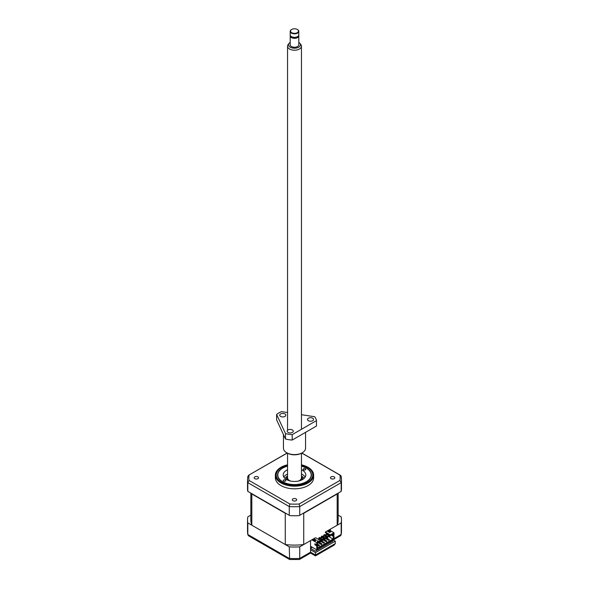 <?xml version="1.0" encoding="UTF-8"?>
<svg xmlns="http://www.w3.org/2000/svg" width="589" height="589" viewBox="0 0 589 589"><rect width="100%" height="100%" fill="white"/><g stroke="black" fill="none" stroke-linecap="round" stroke-linejoin="round"><path stroke-width="0.88" d="M254.823 478.658A2.172 1.259 180 0 1 254.19 477.767A2.172 1.259 180 0 1 255.53 476.611A2.172 1.259 180 0 1 257.901 476.884A2.172 1.259 180 0 1 258.534 477.767A2.172 1.259 180 0 1 257.194 478.931A2.172 1.259 180 0 1 254.823 478.658M331.099 478.658A2.172 1.259 180 0 1 330.466 477.767A2.172 1.259 180 0 1 331.806 476.611A2.172 1.259 180 0 1 334.177 476.884A2.172 1.259 180 0 1 334.81 477.767A2.172 1.259 180 0 1 333.47 478.931A2.172 1.259 180 0 1 331.099 478.658M292.961 500.672A2.172 1.259 180 0 1 292.328 499.789A2.172 1.259 180 0 1 293.668 498.625A2.172 1.259 180 0 1 296.039 498.898A2.172 1.259 180 0 1 296.672 499.789A2.172 1.259 180 0 1 295.332 500.944A2.172 1.259 180 0 1 292.961 500.672M301.458 464.824A19.135 11.051 180 0 1 308.032 467.305A19.135 11.051 180 0 1 313.635 475.117L313.635 477.767A19.135 11.051 180 0 1 301.826 487.979A19.135 11.051 180 0 1 280.968 485.579A19.135 11.051 180 0 1 275.365 477.767L275.365 475.117A19.135 11.051 180 0 1 287.542 464.824M313.635 475.117A19.135 11.051 180 0 1 301.826 485.329A19.135 11.051 180 0 1 280.968 482.928A19.135 11.051 180 0 1 275.365 475.117M287.542 466.017A16.926 9.777 0 0 0 277.574 474.925A16.926 9.777 0 0 0 282.529 481.839A16.926 9.777 0 0 0 300.979 483.959A16.926 9.777 0 0 0 311.426 474.925A16.926 9.777 0 0 0 306.471 468.019A16.926 9.777 0 0 0 301.458 466.017M301.458 476.479A7.311 4.219 180 0 1 299.727 480.72M301.708 479.961A7.826 4.521 0 0 0 302.326 478.194A7.826 4.521 0 0 0 301.458 476.126A10.44 6.03 180 0 1 301.885 476.346A10.44 6.03 180 0 1 304.16 478.327M284.84 478.327A10.44 6.03 180 0 1 287.542 476.118A7.826 4.521 0 0 0 286.674 478.194A7.826 4.521 0 0 0 287.292 479.961M289.273 480.72A7.311 4.219 180 0 1 287.542 476.479M311.272 546.688L311.11 547.38L311.684 547.711L312.31 547.291M311.684 547.711L311.839 547.019M325.658 537.485L329.347 539.62L328.795 539.936L325.106 537.809L325.658 537.485M317.478 544.126L319.503 545.296L318.951 545.62L317.169 544.589M318.583 541.924L321.962 543.883L321.41 544.199L318.031 542.248M320.394 540.525L324.429 542.462L323.869 542.778L320.46 540.805M323.199 538.906L326.888 541.041L326.335 541.357L322.639 539.229L323.199 538.906M289.862 504L289.265 506.569L289.265 515.301L247.814 491.373L247.814 482.634L249.066 480.447L289.862 504A45.67 26.365 180 0 0 299.138 504L339.934 480.447L341.186 482.634L341.186 491.373L299.735 515.301L299.735 506.569L299.138 504M287.241 453.051L248.551 475.286L287.152 453M249.066 480.447A45.67 26.365 180 0 1 249.066 475.095L247.814 476.597M301.759 453.051L339.934 475.095A45.67 26.365 180 0 1 339.934 480.447M301.848 453L340.449 475.286L341.156 476.273L341.473 479.615A46.973 27.123 180 0 1 341.186 482.634L299.735 506.569A46.973 27.123 180 0 1 289.265 506.569L247.814 482.634A46.973 27.123 180 0 1 247.527 479.615L247.844 476.273M310.558 546.275L316.764 549.861L318.001 549.154L318.001 548.587L332.763 540.061L332.763 540.628L332.27 540.349M323.162 539.951L326.335 541.784L326.888 541.041M325.629 538.537L328.795 540.363L329.347 539.62M328.795 539.936L328.795 540.363M316.801 544.803L318.951 546.047L319.503 545.296M318.951 545.62L318.951 546.047M318.244 542.793L321.41 544.626L321.962 543.883M321.41 544.199L321.41 544.626M320.703 541.372L323.869 543.205L324.429 542.462M323.869 542.778L323.869 543.205M326.335 541.357L326.335 541.784M331.408 534.517L331.408 535.268L333.286 536.351L333.286 539.472L317.478 548.602L317.478 545.48L315.601 544.148M333.286 539.472L333.035 539.045L317.478 548.035M319.842 541.195L320.092 542.049L319.231 541.556M318.921 537.823L322.551 539.922L322.551 540.628L318.921 538.537L318.921 537.823L319.532 537.47L323.162 539.561L322.551 540.628M321.38 536.402L325.01 538.501L325.01 539.207L321.38 537.116L321.38 536.402L321.999 536.049L325.629 538.14L325.01 539.207M323.84 534.981L327.469 537.08L327.469 537.786L323.84 535.696L323.84 534.981L324.458 534.628L328.088 536.726L327.469 537.786M317.478 542.668L317.478 543.382M326.299 533.56L329.928 535.659L329.928 536.365L326.299 534.275L326.674 533.347M332.763 540.628L333.992 539.922L333.992 535.938L333.286 536.351M333.035 533.582L333.286 535.283L333.992 534.878L333.992 532.743L329.067 529.901L325.378 532.036L330.304 534.878L333.992 532.743M333.286 535.283L331.688 534.363M333.992 535.938L332.115 534.856L331.408 535.268M326.858 534.591L325.629 535.305M324.392 536.012L323.162 536.726M321.933 537.433L320.703 538.14M319.474 538.854L318.487 539.421M326.608 534.451L325.378 535.158M324.149 535.872L322.919 536.579M321.69 537.293L320.46 538M319.231 538.714L318.244 539.281M326.026 537.698L326.674 537.33M327.904 536.616L328.36 535.46M318.642 541.961L319.29 541.586M321.108 540.54L321.749 540.165M323.567 539.119L324.208 538.744M333.035 539.045L328.36 536.351M316.764 549.861L316.764 545.885L317.478 545.48M316.764 545.885L314.894 544.803L315.601 544.398M314.894 544.803L314.894 543.735L316.764 544.818L317.478 544.413L317.478 542.565L320.46 540.555L315.535 537.72L311.846 539.848L316.764 542.69L320.46 540.555M318.17 541.166L317.265 541.026M299.735 515.301L299.183 515.625A46.973 27.123 180 0 1 289.817 515.625L289.265 515.301M247.814 491.373L247.755 491.336A46.973 27.123 180 0 1 247.527 488.634L247.527 479.615M251.82 493.965A43.667 25.209 180 0 1 251.687 493.611L285.886 513.35A43.667 25.209 180 0 1 285.267 513.277L285.267 544.53L251.82 525.219L251.82 493.965L285.267 513.277M341.186 476.597A46.973 27.123 180 0 1 341.473 479.615L341.473 488.634A46.973 27.123 180 0 1 341.245 491.336L341.186 491.373M320.092 542.049L320.703 541.696L320.46 540.842M320.703 540.982L320.092 541.343M322.551 539.922L323.162 539.561M325.01 538.501L325.629 538.14M327.469 537.08L328.088 536.726M317.626 542.764L318.244 542.403L317.626 543.47M315.321 540.717L314.371 540.452M329.928 535.659L330.547 535.305L329.928 536.365M330.547 535.305L325.378 532.603L325.378 532.036M311.846 539.848L303.733 544.53L303.733 513.277A43.667 25.209 180 0 1 303.114 513.35L337.313 493.611A43.667 25.209 180 0 1 337.18 493.965L337.18 525.219L329.067 529.901M330.304 534.878L333.286 533.435M328.36 531.771L328.36 531.197M330.827 531.771L329.59 532.478L327.381 531.197L328.61 530.49L330.827 531.771M327.874 531.484L328.61 530.49M328.61 531.057L330.333 532.051M316.764 544.818L316.764 542.69M317.508 541.556L317.191 540.871L318.369 541.055L317.508 541.556M312.862 539.583L314.092 538.869L316.308 540.15L315.078 540.857L312.862 539.583M313.355 539.863L314.092 538.869M314.092 539.443L315.814 540.437M303.733 513.277L337.18 493.965M326.365 534.311L325.135 535.018M323.906 535.725L322.676 536.439M321.439 537.146L320.21 537.86M318.98 538.567L318.001 539.141M315.785 540.415L315.292 540.702M303.733 544.53A43.667 25.209 180 0 1 285.267 544.53M251.82 525.219A43.667 25.209 180 0 1 250.833 519.888L250.833 493.111M338.167 493.111L338.167 519.888A43.667 25.209 180 0 1 337.18 525.219M303.556 469.853A1.303 0.751 180 0 1 303.173 469.323A1.303 0.751 180 0 1 303.976 468.63A1.303 0.751 180 0 1 305.397 468.792A1.303 0.751 180 0 1 305.779 469.323A1.303 0.751 180 0 1 304.977 470.022A1.303 0.751 180 0 1 303.556 469.853M283.603 481.066A1.303 0.751 180 0 1 283.221 480.528A1.303 0.751 180 0 1 284.023 479.836A1.303 0.751 180 0 1 285.444 479.998A1.303 0.751 180 0 1 285.827 480.528A1.303 0.751 180 0 1 285.024 481.228A1.303 0.751 180 0 1 283.603 481.066M301.458 469.779A11.309 6.531 180 0 1 302.496 470.309A11.309 6.531 180 0 1 305.809 474.925A11.309 6.531 180 0 1 298.829 480.963A11.309 6.531 180 0 1 286.504 479.542A11.309 6.531 180 0 1 283.191 474.925A11.309 6.531 180 0 1 287.542 469.779M305.19 477.061A11.309 6.531 0 0 0 302.496 474.572A11.309 6.531 0 0 0 301.458 474.042M287.542 474.042A11.309 6.531 0 0 0 283.81 477.061M301.458 466.164A16.706 9.645 180 0 1 306.309 468.108L306.309 468.108A16.706 9.645 180 0 1 306.309 481.743A16.706 9.645 180 0 1 282.691 481.743A16.706 9.645 180 0 1 282.691 468.108A16.706 9.645 180 0 1 287.542 466.164M333.558 540.165L335.281 541.166L315.476 552.6L310.558 549.758L310.558 552.173C310.558 553.321 310.558 553.321 310.558 552.173L299.735 558.416L299.735 546.842A46.973 27.123 180 0 1 289.265 546.842L289.619 559.506L248.551 535.791L247.814 534.488L247.814 522.907A46.973 27.123 180 0 1 247.527 519.888A46.973 27.123 180 0 1 247.814 516.87L250.833 515.125M338.167 515.125L341.186 516.87A46.973 27.123 180 0 1 341.473 519.888A46.973 27.123 180 0 1 341.186 522.907L341.156 534.812L340.449 535.791L333.992 539.524M335.281 541.166L335.281 543.581L334.199 545.083L315.476 555.898L310.558 553.056L299.381 559.506L289.619 559.506M315.476 552.6L315.476 555.015C315.476 556.163 315.476 556.163 315.476 555.015C315.476 556.163 315.476 556.163 315.476 555.015L310.558 552.173M247.844 534.812L247.527 531.469A46.973 27.123 180 0 0 247.814 534.488L289.265 558.416A46.973 27.123 180 0 0 299.735 558.416L299.381 559.506M330.363 530.652L330.363 529.158L341.186 522.907M299.735 546.842L310.558 540.592L310.558 549.758M247.814 522.907L289.265 546.842M310.558 548.337L315.476 551.179L332.822 541.166L331.835 540.592M330.731 542.373L329.744 541.799M311.294 547.483L310.867 547.733A4.351 2.511 0 0 0 310.558 547.431M310.867 546.452L310.867 547.733M298.8 42.393A5.956 3.438 180 0 1 299.934 43.365A5.956 3.438 180 0 1 297.879 47.606A5.956 3.438 180 0 1 290.289 47.201A5.956 3.438 180 0 1 289.066 43.365A5.956 3.438 180 0 1 290.2 42.393M299.934 43.365L300.854 44.55A6.958 4.02 180 0 1 301.458 46.192A6.958 4.02 180 0 1 297.165 49.903A6.958 4.02 180 0 1 289.582 49.034A6.958 4.02 180 0 1 287.542 46.192A6.958 4.02 180 0 1 288.146 44.55L289.066 43.365M298.711 35.355A4.3 2.481 180 0 1 298.8 35.848A4.3 2.481 180 0 1 296.149 38.145A4.3 2.481 180 0 1 291.459 37.608A4.3 2.481 180 0 1 290.2 35.848A4.3 2.481 180 0 1 290.289 35.355M298.8 35.848L298.8 44.771A4.3 2.481 180 0 1 296.149 47.068A4.3 2.481 180 0 1 291.459 46.531A4.3 2.481 180 0 1 290.2 44.771L290.2 35.848M298.675 35.45L298.675 35.848A4.175 2.408 180 0 1 296.098 38.079A4.175 2.408 180 0 1 291.548 37.556A4.175 2.408 180 0 1 290.325 35.848L290.325 35.45M297.541 29.59L297.298 29.45A3.954 2.282 180 0 1 297.298 32.675A3.954 2.282 180 0 1 291.702 32.675A3.954 2.282 180 0 1 291.702 29.45A3.954 2.282 180 0 1 297.298 29.45L297.541 29.59A4.3 2.481 180 0 1 298.8 31.35A4.3 2.481 180 0 1 296.149 33.639A4.3 2.481 180 0 1 291.459 33.102A4.3 2.481 180 0 1 290.2 31.35A4.3 2.481 180 0 1 291.459 29.59A4.3 2.481 180 0 1 291.584 29.524M298.8 31.35L298.8 34.854A4.3 2.481 180 0 1 296.149 37.151A4.3 2.481 180 0 1 291.459 36.614A4.3 2.481 180 0 1 290.2 34.854L290.2 31.35M287.542 453.221L287.542 477.767A6.958 4.02 0 0 0 289.582 480.609A6.958 4.02 0 0 0 290.384 481.007M298.616 481.007A6.958 4.02 0 0 0 301.458 477.767L301.458 453.221M283.449 434.594L283.449 448.222A11.051 6.376 0 0 0 286.688 452.727A11.051 6.376 0 0 0 302.312 452.727L302.312 452.727A11.051 6.376 0 0 0 305.551 448.222L305.551 432.341M286.688 452.727L287.299 453.088A10.175 5.875 0 0 0 301.701 453.088L302.312 452.727L301.701 453.088M308.356 418.219A3.048 1.76 180 0 1 311.669 417.837A3.048 1.76 180 0 1 313.554 419.464A3.048 1.76 180 0 1 312.663 420.708A3.048 1.76 180 0 1 309.343 421.083A3.048 1.76 180 0 1 307.465 419.464A3.048 1.76 180 0 1 308.356 418.219M280.629 413.927A3.048 1.76 180 0 1 283.95 413.552A3.048 1.76 180 0 1 285.827 415.171A3.048 1.76 180 0 1 284.936 416.416A3.048 1.76 180 0 1 281.616 416.798A3.048 1.76 180 0 1 279.738 415.171A3.048 1.76 180 0 1 280.629 413.927M288.058 429.941A3.048 1.76 180 0 1 291.378 429.558A3.048 1.76 180 0 1 293.256 431.177A3.048 1.76 180 0 1 292.365 432.422A3.048 1.76 180 0 1 289.044 432.805A3.048 1.76 180 0 1 287.167 431.177A3.048 1.76 180 0 1 288.058 429.941M301.458 414.693L314.681 416.74A22.095 12.759 180 0 1 316.477 420.612L316.477 426.031L292.21 440.042A22.095 12.759 180 0 1 285.496 439.004L276.616 419.861L276.616 414.45A22.095 12.759 180 0 1 278.877 412.918A22.095 12.759 180 0 1 281.527 411.615L287.542 412.543M316.477 420.612L292.21 434.63L292.21 440.042M285.496 439.004L285.496 433.592L276.616 414.45M292.21 434.63A22.095 12.759 180 0 1 285.496 433.592M301.458 465.177A18.266 10.55 180 0 1 307.421 467.467A18.266 10.55 180 0 1 307.421 482.384A18.266 10.55 180 0 1 281.579 482.384A18.266 10.55 180 0 1 287.542 465.177M302.901 479.299A8.702 5.021 0 0 0 302.326 478.423M286.674 478.423A8.702 5.021 0 0 0 286.099 479.299M341.156 534.812L341.473 531.469A46.973 27.123 180 0 1 341.186 534.488L333.992 538.64M335.281 543.581L315.476 555.015M302.326 479.637L302.326 478.194M286.674 479.637L286.674 478.194M247.527 519.888L247.527 531.469M341.473 519.888L341.473 531.469M301.458 46.192L301.458 429.285M287.542 46.192L287.542 430.338"/></g></svg>
